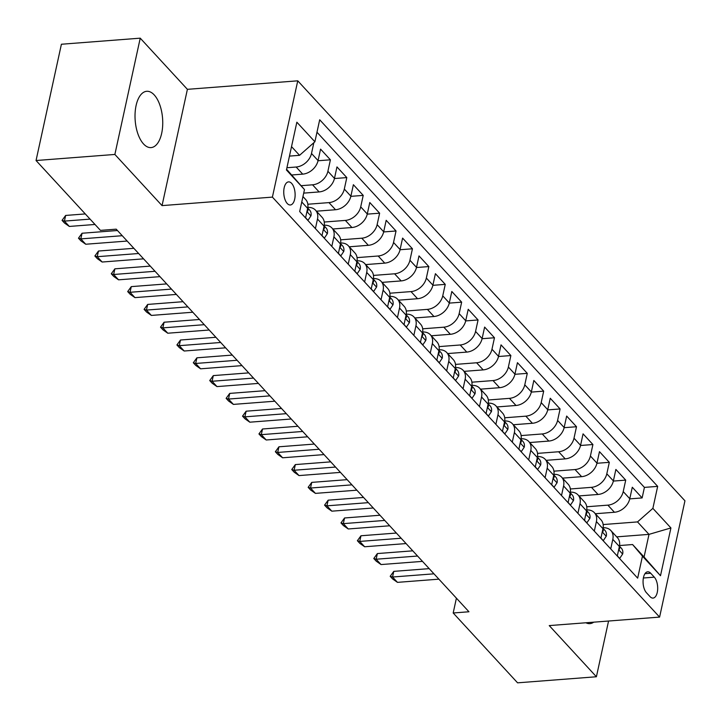 <?xml version="1.0" encoding="UTF-8"?>
<svg xmlns="http://www.w3.org/2000/svg" width="721" height="721" viewBox="0 0 721 721"><rect width="100%" height="100%" fill="white"/><g stroke="black" fill="none" stroke-linecap="round" stroke-linejoin="round"><path stroke-width="1.08" d="M143.542 143.957A28.236 13.735 85.6 0 0 151.049 147.598A28.236 13.735 85.6 0 0 162.649 126.112A28.236 13.735 85.6 0 0 154.231 94.929A28.236 13.735 85.6 0 0 146.714 91.297A28.236 13.735 85.6 0 0 135.115 112.782A28.236 13.735 85.6 0 0 143.542 143.957M585.93 622.773A28.236 13.735 85.6 0 0 589.922 623.638A28.236 13.735 85.6 0 0 593.734 622.169M287.246 203.493A11.581 5.633 85.6 0 0 290.329 204.98A11.581 5.633 85.6 0 0 295.087 196.166A11.581 5.633 85.6 0 0 291.626 183.377A11.581 5.633 85.6 0 0 288.544 181.881A11.581 5.633 85.6 0 0 283.786 190.695A11.581 5.633 85.6 0 0 287.246 203.493M140.234 38.168L114.873 154.447L162.045 205.611L187.397 89.332L140.234 38.168L61.402 44.242L36.05 160.522L100.444 230.378L116.207 229.161L468.947 611.768L453.185 612.985L517.579 682.832L596.402 676.758L608.56 621.024M187.397 89.332L297.755 80.824L684.95 500.807L659.598 617.095L272.403 197.112L297.755 80.824M595.357 513.731L614.427 512.261A14.483 10.77 -42.7 0 0 629.784 498.716L632.29 487.243L642.132 497.923L629.748 498.878M586.75 506.764L607.866 505.142A14.483 10.77 -42.7 0 0 623.223 491.596L625.72 480.123L613.346 481.078M625.72 480.123L615.878 469.443L613.382 480.916A14.483 10.77 -42.7 0 1 598.024 494.462L578.945 495.931M562.542 478.131L581.622 476.662A14.483 10.77 -42.7 0 0 596.97 463.125L599.475 451.652L609.317 462.332L596.934 463.279M546.13 460.34L565.21 458.871A14.483 10.77 -42.7 0 0 580.567 445.326L583.064 433.853L592.914 444.533L580.531 445.488M529.728 442.541L548.807 441.072A14.483 10.77 -42.7 0 0 564.155 427.535L566.661 416.062L576.503 426.733L564.119 427.688M513.325 424.75L532.395 423.281A14.483 10.77 -42.7 0 0 547.753 409.735L550.249 398.262L560.1 408.942L547.717 409.898M496.913 406.95L515.993 405.481A14.483 10.77 -42.7 0 0 531.35 391.936L533.846 380.472L543.688 391.142L531.314 392.098M480.51 389.16L499.59 387.691A14.483 10.77 -42.7 0 0 514.938 374.145L517.444 362.672L527.285 373.352L514.902 374.307M464.099 371.36L483.178 369.891A14.483 10.77 -42.7 0 0 498.535 356.345L501.032 344.872L510.874 355.552L498.499 356.507M447.696 353.56L466.775 352.091A14.483 10.77 -42.7 0 0 482.124 338.555L484.629 327.082L494.471 337.761L482.088 338.708M431.293 335.77L450.364 334.301A14.483 10.77 -42.7 0 0 465.721 320.755L468.217 309.282L478.068 319.962L465.685 320.917M414.881 317.97L433.961 316.501A14.483 10.77 -42.7 0 0 449.309 302.964L451.815 291.491L461.656 302.162L449.273 303.117M398.479 300.179L417.549 298.71A14.483 10.77 -42.7 0 0 432.906 285.165L435.412 273.692L445.254 284.371L432.87 285.327M382.067 282.38L401.146 280.911A14.483 10.77 -42.7 0 0 416.504 267.365L419 255.901L428.842 266.572L416.468 267.527M365.664 264.589L384.744 263.12A14.483 10.77 -42.7 0 0 400.092 249.574L402.597 238.101L412.439 248.781L400.056 249.736M349.261 246.789L368.332 245.32A14.483 10.77 -42.7 0 0 383.689 231.774L386.186 220.302L396.036 230.981L383.653 231.937M332.85 228.99L351.929 227.521A14.483 10.77 -42.7 0 0 367.277 213.984L369.783 202.511L379.625 213.191L367.241 214.137M316.447 211.199L335.517 209.73A14.483 10.77 -42.7 0 0 350.875 196.184L353.38 184.711L363.222 195.391L350.839 196.346M303.703 193.12L319.115 191.93A14.483 10.77 -42.7 0 0 334.472 178.393L336.968 166.921L346.81 177.591L334.436 178.547M291.87 174.969L302.712 174.14A14.483 10.77 -42.7 0 0 318.06 160.594L320.566 149.121L330.407 159.801L318.024 160.756M654.308 577.16L650.693 573.24A11.221 5.462 85.6 0 0 647.71 571.798A11.221 5.462 85.6 0 0 643.096 580.333A11.221 5.462 85.6 0 0 646.449 592.725L650.054 596.646A11.221 5.462 85.6 0 0 653.046 598.088A11.221 5.462 85.6 0 0 657.651 589.553A11.221 5.462 85.6 0 0 654.308 577.16L643.375 577.999M286.588 169.255L304.478 189.551L299.684 211.55L637.661 578.143L642.456 556.143L632.587 544.544L619.537 545.545M304.478 189.551L286.435 169.976L296.854 122.2L314.897 141.776L319.691 119.776L657.669 486.369L652.875 508.368L670.918 527.943L660.499 575.718L642.456 556.143M286.922 167.732L296.142 167.02L302.712 174.14M301.198 185.685L312.553 184.81L319.115 191.93M307.84 204.241L328.956 202.61L335.517 209.73M324.243 222.032L345.368 220.41L351.929 227.521M340.654 239.832L361.771 238.2L368.332 245.32M357.057 257.622L378.183 256L384.744 263.12M373.469 275.422L394.585 273.791L401.146 280.911M389.872 293.213L410.988 291.59L417.549 298.71M406.274 311.012L427.4 309.381L433.961 316.501M422.686 328.812L443.803 327.181L450.364 334.301M439.089 346.603L460.214 344.98L466.775 352.091M455.501 364.402L476.617 362.771L483.178 369.891M471.904 382.193L493.02 380.571L499.59 387.691M488.306 399.993L509.432 398.362L515.993 405.481M504.718 417.783L525.834 416.161L532.395 423.281M521.121 435.583L542.246 433.952L548.807 441.072M537.533 453.383L558.649 451.752L565.21 458.871M553.935 471.173L575.052 469.551L581.622 476.662M570.347 488.973L591.463 487.342L598.024 494.462M642.132 497.923L644.421 487.396L316.979 132.222M313.851 142.704L311.499 153.474A14.483 10.77 137.3 0 1 296.142 167.02M330.407 159.801L327.902 171.274A14.483 10.77 137.3 0 1 312.553 184.81M346.81 177.591L344.314 189.064A14.483 10.77 137.3 0 1 328.956 202.61M363.222 195.391L360.716 206.864A14.483 10.77 137.3 0 1 345.368 220.41M379.625 213.191L377.128 224.655A14.483 10.77 137.3 0 1 361.771 238.2M396.036 230.981L393.531 242.454A14.483 10.77 137.3 0 1 378.183 256M412.439 248.781L409.934 260.254A14.483 10.77 137.3 0 1 394.585 273.791M428.842 266.572L426.345 278.045A14.483 10.77 137.3 0 1 410.988 291.59M445.254 284.371L442.748 295.844A14.483 10.77 137.3 0 1 427.4 309.381M461.656 302.162L459.16 313.635A14.483 10.77 137.3 0 1 443.803 327.181M478.068 319.962L475.563 331.435A14.483 10.77 137.3 0 1 460.214 344.98M494.471 337.761L491.974 349.225A14.483 10.77 137.3 0 1 476.617 362.771M510.874 355.552L508.377 367.025A14.483 10.77 137.3 0 1 493.02 380.571M527.285 373.352L524.78 384.825A14.483 10.77 137.3 0 1 509.432 398.362M543.688 391.142L541.192 402.615A14.483 10.77 137.3 0 1 525.834 416.161M560.1 408.942L557.594 420.415A14.483 10.77 137.3 0 1 542.246 433.952M576.503 426.733L574.006 438.206A14.483 10.77 137.3 0 1 558.649 451.752M592.914 444.533L590.409 456.005A14.483 10.77 137.3 0 1 575.052 469.551M609.317 462.332L606.812 473.796A14.483 10.77 137.3 0 1 591.463 487.342M610.723 548.924L612.805 539.371A14.483 10.77 -42.7 0 0 610.84 530.521A14.483 10.77 -42.7 0 0 603.135 527.754M617.284 556.044L619.366 546.482A14.483 10.77 -42.7 0 0 617.401 537.641L610.84 530.521M600.881 538.245L602.963 528.691A14.483 10.77 -42.7 0 0 600.999 519.85L594.428 512.73A14.483 10.77 137.3 0 1 596.402 521.571L594.311 531.125M584.47 520.454L586.552 510.892A14.483 10.77 -42.7 0 0 584.587 502.05L578.026 494.93A14.483 10.77 137.3 0 1 579.99 503.772L577.909 513.334M568.067 502.654L570.149 493.101A14.483 10.77 -42.7 0 0 568.184 484.251L561.623 477.14A14.483 10.77 137.3 0 1 563.588 485.981L561.506 495.534M551.655 484.863L553.746 475.301A14.483 10.77 -42.7 0 0 551.772 466.46L545.211 459.34A14.483 10.77 137.3 0 1 547.176 468.181L545.094 477.744M535.252 467.064L537.334 457.502A14.483 10.77 -42.7 0 0 535.37 448.66L528.808 441.54A14.483 10.77 137.3 0 1 530.773 450.391L528.691 459.944M518.85 449.264L520.932 439.711A14.483 10.77 -42.7 0 0 518.967 430.87L512.397 423.75A14.483 10.77 137.3 0 1 514.37 432.591L512.28 442.153M502.438 431.473L504.52 421.911A14.483 10.77 -42.7 0 0 502.555 413.07L495.994 405.95A14.483 10.77 137.3 0 1 497.959 414.791L495.877 424.354M486.035 413.674L488.117 404.12A14.483 10.77 -42.7 0 0 486.152 395.279L479.591 388.159A14.483 10.77 137.3 0 1 481.556 397.001L479.474 406.554M469.623 395.883L471.714 386.321A14.483 10.77 -42.7 0 0 469.741 377.48L463.179 370.36A14.483 10.77 137.3 0 1 465.144 379.201L463.062 388.763M453.221 378.083L455.302 368.53A14.483 10.77 -42.7 0 0 453.338 359.68L446.777 352.569A14.483 10.77 137.3 0 1 448.741 361.41L446.66 370.964M436.818 360.284L438.9 350.73A14.483 10.77 -42.7 0 0 436.935 341.889L430.365 334.769A14.483 10.77 137.3 0 1 432.339 343.611L430.248 353.173M420.406 342.493L422.488 332.931A14.483 10.77 -42.7 0 0 420.523 324.09L413.962 316.97A14.483 10.77 137.3 0 1 415.927 325.82L413.845 335.373M404.003 324.693L406.085 315.14A14.483 10.77 -42.7 0 0 404.12 306.299L397.559 299.179A14.483 10.77 137.3 0 1 399.524 308.02L397.442 317.582M387.592 306.903L389.682 297.34A14.483 10.77 -42.7 0 0 387.709 288.499L381.148 281.379A14.483 10.77 137.3 0 1 383.112 290.221L381.03 299.783M371.189 289.103L373.271 279.55A14.483 10.77 -42.7 0 0 371.306 270.708L364.745 263.589A14.483 10.77 137.3 0 1 366.71 272.43L364.628 281.983M354.777 271.312L356.868 261.75A14.483 10.77 -42.7 0 0 354.894 252.909L348.333 245.789A14.483 10.77 137.3 0 1 350.307 254.63L348.216 264.192M338.374 253.513L340.456 243.959A14.483 10.77 -42.7 0 0 338.491 235.109L331.93 227.998A14.483 10.77 137.3 0 1 333.895 236.839L331.813 246.393M321.972 235.713L324.053 226.16A14.483 10.77 -42.7 0 0 322.089 217.318L315.528 210.199A14.483 10.77 137.3 0 1 317.492 219.04L315.41 228.602M305.56 217.922L307.642 208.36A14.483 10.77 -42.7 0 0 305.677 199.519L302.955 196.563M632.587 544.544L644.069 557L648.999 534.369L637.517 521.914L652.875 508.368M616.68 536.866L648.999 534.369L670.918 527.943M603.153 524.564L637.517 521.914M114.873 154.447L36.05 160.522M162.045 205.611L272.403 197.112M659.598 617.095L549.24 625.594L596.402 676.758M456.411 598.169L453.185 612.985M289.463 156.096L299.548 155.321L291.527 146.624M644.421 487.396L657.669 486.369M586.723 509.954A14.483 10.77 137.3 0 1 594.428 512.73M570.32 492.164A14.483 10.77 137.3 0 1 578.026 494.93M553.908 474.364A14.483 10.77 137.3 0 1 561.623 477.14M537.505 456.573A14.483 10.77 137.3 0 1 545.211 459.34M521.103 438.774A14.483 10.77 137.3 0 1 528.808 441.54M504.691 420.983A14.483 10.77 137.3 0 1 512.397 423.75M488.288 403.183A14.483 10.77 137.3 0 1 495.994 405.95M471.876 385.384A14.483 10.77 137.3 0 1 479.591 388.159M455.474 367.593A14.483 10.77 137.3 0 1 463.179 370.36M439.071 349.793A14.483 10.77 137.3 0 1 446.777 352.569M422.659 332.002A14.483 10.77 137.3 0 1 430.365 334.769M406.256 314.203A14.483 10.77 137.3 0 1 413.962 316.97M389.845 296.403A14.483 10.77 137.3 0 1 397.559 299.179M373.442 278.612A14.483 10.77 137.3 0 1 381.148 281.379M357.039 260.813A14.483 10.77 137.3 0 1 364.745 263.589M340.627 243.022A14.483 10.77 137.3 0 1 348.333 245.789M324.225 225.222A14.483 10.77 137.3 0 1 331.93 227.998M307.813 207.432A14.483 10.77 137.3 0 1 315.528 210.199M314.897 141.776L299.548 155.321M644.069 557L660.499 575.718M617.32 555.864L619.69 558.433L622.701 553.926A9.589 7.129 -42.7 0 0 621.367 548.23L619.438 546.139M618.798 549.123L619.429 549.222L619.709 548.221A9.589 7.129 -42.7 0 0 619.339 546.626M438.891 579.161L397.469 582.361L392.657 578.981L390.187 576.313L392.548 577.016L393.783 571.365L429.184 568.635M397.469 582.361L392.548 577.016L433.97 573.826M390.187 576.313L393.783 571.365M600.917 538.073L603.288 540.642L606.298 536.136A9.589 7.129 -42.7 0 0 604.955 530.431L603.035 528.34M602.386 531.323L603.026 531.431L603.306 530.422A9.589 7.129 -42.7 0 0 602.936 528.826M422.488 561.371L381.058 564.561L376.245 561.181L373.784 558.514L376.137 559.226L377.371 553.566L412.772 550.835M381.058 564.561L376.137 559.226L417.558 556.035M373.784 558.514L377.371 553.566M584.506 520.274L586.876 522.842L589.886 518.336A9.589 7.129 -42.7 0 0 588.552 512.64L586.624 510.549M585.984 513.532L586.615 513.631L586.894 512.631A9.589 7.129 -42.7 0 0 586.524 511.036M406.076 543.571L364.655 546.761L359.842 543.391L357.382 540.723L359.734 541.426L360.969 535.766L396.37 533.044M364.655 546.761L359.734 541.426L401.155 538.236M357.382 540.723L360.969 535.766M568.103 502.483L570.473 505.051L573.483 500.545A9.589 7.129 -42.7 0 0 572.15 494.84L570.221 492.749M569.572 495.733L570.212 495.832L570.491 494.831A9.589 7.129 -42.7 0 0 570.122 493.236M389.673 525.78L348.252 528.971L343.43 525.591L340.97 522.923L343.331 523.635L344.557 517.975L379.958 515.245M348.252 528.971L343.331 523.635L384.753 520.436M340.97 522.923L344.557 517.975M551.7 484.683L554.061 487.252L557.072 482.746A9.589 7.129 -42.7 0 0 555.738 477.05L553.809 474.959M553.169 477.942L553.8 478.041L554.079 477.041A9.589 7.129 -42.7 0 0 553.71 475.436M373.262 507.981L331.84 511.171L327.028 507.8L324.567 505.133L326.919 505.836L328.154 500.176L363.555 497.454M331.84 511.171L326.919 505.836L368.341 502.645M324.567 505.133L328.154 500.176M535.288 466.884L537.659 469.461L540.669 464.955A9.589 7.129 -42.7 0 0 539.335 459.25L537.406 457.159M536.757 460.142L537.397 460.241L537.677 459.241A9.589 7.129 -42.7 0 0 537.307 457.646M356.859 490.19L315.438 493.38L310.616 490.001L308.155 487.333L310.517 488.036L311.751 482.385L347.152 479.654M315.438 493.38L310.517 488.036L351.938 484.845M308.155 487.333L311.751 482.385M518.886 449.093L521.256 451.661L524.266 447.155A9.589 7.129 -42.7 0 0 522.923 441.45L521.004 439.368M520.355 442.343L520.995 442.451L521.274 441.45A9.589 7.129 -42.7 0 0 520.895 439.846M340.456 472.39L299.026 475.581L294.213 472.21L291.753 469.533L294.105 470.245L295.34 464.585L330.741 461.855M299.026 475.581L294.105 470.245L335.526 467.055M291.753 469.533L295.34 464.585M502.474 431.293L504.844 433.862L507.854 429.355A9.589 7.129 -42.7 0 0 506.521 423.66L504.592 421.569M503.952 424.552L504.583 424.651L504.862 423.651A9.589 7.129 -42.7 0 0 504.493 422.055M324.044 454.59L282.623 457.79L277.81 454.41L275.35 451.743L277.702 452.446L278.937 446.795L314.338 444.064M282.623 457.79L277.702 452.446L319.124 449.255M275.35 451.743L278.937 446.795M486.071 413.503L488.441 416.071L491.452 411.565A9.589 7.129 -42.7 0 0 490.118 405.86L488.189 403.769M487.54 406.752L488.18 406.86L488.459 405.851A9.589 7.129 -42.7 0 0 488.09 404.256M307.642 436.8L266.22 439.99L261.399 436.611L258.938 433.943L261.29 434.655L262.525 428.995L297.926 426.264M266.22 439.99L261.29 434.655L302.721 431.464M258.938 433.943L262.525 428.995M469.668 395.703L472.03 398.271L475.04 393.765A9.589 7.129 -42.7 0 0 473.706 388.069L471.777 385.978M471.137 388.961L471.768 389.061L472.048 388.06A9.589 7.129 -42.7 0 0 471.678 386.465M291.23 419L249.808 422.191L244.996 418.82L242.535 416.152L244.888 416.855L246.122 411.195L281.523 408.474M249.808 422.191L244.888 416.855L286.309 413.665M242.535 416.152L246.122 411.195M453.257 377.912L455.627 380.481L458.637 375.974A9.589 7.129 -42.7 0 0 457.303 370.27L455.375 368.179M454.726 371.162L455.366 371.261L455.645 370.261A9.589 7.129 -42.7 0 0 455.275 368.665M274.827 401.209L233.406 404.4L228.584 401.02L226.124 398.353L228.485 399.064L229.711 393.405L265.121 390.674M233.406 404.4L228.485 399.064L269.906 395.865M226.124 398.353L229.711 393.405M436.854 360.112L439.224 362.681L442.234 358.175A9.589 7.129 -42.7 0 0 440.892 352.479L438.972 350.388M438.323 353.371L438.954 353.47L439.242 352.47A9.589 7.129 -42.7 0 0 438.864 350.866M258.424 383.41L216.994 386.6L212.181 383.23L209.721 380.562L212.073 381.265L213.308 375.605L248.709 372.883M216.994 386.6L212.073 381.265L253.495 378.074M209.721 380.562L213.308 375.605M420.442 342.313L422.812 344.89L425.823 340.384A9.589 7.129 -42.7 0 0 424.489 334.679L422.56 332.588M421.92 335.571L422.551 335.671L422.83 334.67A9.589 7.129 -42.7 0 0 422.461 333.075M242.013 365.619L200.591 368.81L195.779 365.43L193.318 362.762L195.67 363.465L196.905 357.814L232.306 355.083M200.591 368.81L195.67 363.465L237.092 360.275M193.318 362.762L196.905 357.814M404.039 324.522L406.41 327.091L409.42 322.584A9.589 7.129 -42.7 0 0 408.086 316.88L406.157 314.798M405.508 317.772L406.148 317.88L406.428 316.88A9.589 7.129 -42.7 0 0 406.058 315.275M225.61 347.819L184.188 351.01L179.367 347.639L176.906 344.962L179.259 345.674L180.493 340.015L215.894 337.284M184.188 351.01L179.259 345.674L220.689 342.484M176.906 344.962L180.493 340.015M387.637 306.722L389.998 309.291L393.008 304.785A9.589 7.129 -42.7 0 0 391.674 299.089L389.746 296.998M389.106 299.981L389.737 300.08L390.016 299.08A9.589 7.129 -42.7 0 0 389.646 297.485M209.198 330.02L167.777 333.219L162.964 329.839L160.504 327.172L162.856 327.875L164.091 322.224L199.492 319.493M167.777 333.219L162.856 327.875L204.277 324.684M160.504 327.172L164.091 322.224M371.225 288.932L373.595 291.5L376.605 286.994A9.589 7.129 -42.7 0 0 375.271 281.289L373.343 279.198M372.694 282.181L373.334 282.29L373.613 281.28A9.589 7.129 -42.7 0 0 373.244 279.685M192.795 312.229L151.374 315.419L146.552 312.04L144.092 309.372L146.453 310.084L147.679 304.424L183.089 301.693M151.374 315.419L146.453 310.084L187.875 306.894M144.092 309.372L147.679 304.424M354.822 271.132L357.192 273.701L360.194 269.194A9.589 7.129 -42.7 0 0 358.86 263.498L356.94 261.408M356.291 264.391L356.922 264.49L357.21 263.489A9.589 7.129 -42.7 0 0 356.832 261.894M176.384 294.429L134.962 297.62L130.15 294.249L127.689 291.581L130.041 292.284L131.276 286.625L166.677 283.903M134.962 297.62L130.041 292.284L171.463 289.094M127.689 291.581L131.276 286.625M338.41 253.341L340.781 255.91L343.791 251.404A9.589 7.129 -42.7 0 0 342.457 245.699L340.528 243.608M339.888 246.591L340.519 246.69L340.799 245.69A9.589 7.129 -42.7 0 0 340.429 244.095M159.981 276.639L118.559 279.829L113.747 276.449L111.277 273.782L113.639 274.494L114.873 268.834L150.274 266.103M118.559 279.829L113.639 274.494L155.06 271.294M111.277 273.782L114.873 268.834M322.008 235.542L324.378 238.11L327.388 233.604A9.589 7.129 -42.7 0 0 326.045 227.908L324.126 225.817M323.477 228.791L324.117 228.899L324.396 227.899A9.589 7.129 -42.7 0 0 324.026 226.295M143.578 258.839L102.148 262.029L97.335 258.659L94.875 255.991L97.227 256.694L98.462 251.034L133.863 248.312M102.148 262.029L97.227 256.694L138.657 253.504M94.875 255.991L98.462 251.034M305.605 217.742L307.966 220.32L310.976 215.813A9.589 7.129 -42.7 0 0 309.642 210.108L307.714 208.018M307.074 211.001L307.705 211.1L307.984 210.099A9.589 7.129 -42.7 0 0 307.615 208.504M127.166 241.048L85.745 244.239L80.932 240.859L78.472 238.191L80.824 238.894L82.059 233.244L117.46 230.513M85.745 244.239L80.824 238.894L122.246 235.704M78.472 238.191L82.059 233.244M95.001 224.465L69.342 226.439L64.52 223.068L62.06 220.392L64.421 221.104L65.647 215.444L85.285 213.93M69.342 226.439L64.421 221.104L90.071 219.121M62.06 220.392L65.647 215.444M607.866 505.142L614.427 512.261M623.223 491.596L629.784 498.716M311.499 153.474L318.06 160.594M327.902 171.274L334.472 178.393M344.314 189.064L350.875 196.184M360.716 206.864L367.277 213.984M377.128 224.655L383.689 231.774M393.531 242.454L400.092 249.574M409.934 260.254L416.504 267.365M426.345 278.045L432.906 285.165M442.748 295.844L449.309 302.964M459.16 313.635L465.721 320.755M475.563 331.435L482.124 338.555M491.974 349.225L498.535 356.345M508.377 367.025L514.938 374.145M524.78 384.825L531.35 391.936M541.192 402.615L547.753 409.735M557.594 420.415L564.155 427.535M574.006 438.206L580.567 445.326M590.409 456.005L596.97 463.125M606.812 473.796L613.382 480.916M612.805 539.371L619.366 546.482M596.402 521.571L602.963 528.691M579.99 503.772L586.552 510.892M563.588 485.981L570.149 493.101M547.176 468.181L553.746 475.301M530.773 450.391L537.334 457.502M514.37 432.591L520.932 439.711M497.959 414.791L504.52 421.911M481.556 397.001L488.117 404.12M465.144 379.201L471.714 386.321M448.741 361.41L455.302 368.53M432.339 343.611L438.9 350.73M415.927 325.82L422.488 332.931M399.524 308.02L406.085 315.14M383.112 290.221L389.682 297.34M366.71 272.43L373.271 279.55M350.307 254.63L356.868 261.75M333.895 236.839L340.456 243.959M317.492 219.04L324.053 226.16M301.766 201.988L307.642 208.36M644.98 573.682L650.693 573.24M618.663 549.735L622.629 554.043M618.978 548.275L619.709 548.221M602.251 531.945L606.217 536.244M602.567 530.485L603.306 530.422M585.849 514.145L589.814 518.453M586.164 512.685L586.894 512.631M569.437 496.354L573.411 500.653M569.761 494.894L570.491 494.831M553.034 478.555L557 482.863M553.349 477.095L554.079 477.041M536.631 460.755L540.597 465.063M536.947 459.295L537.677 459.241M520.22 442.964L524.185 447.263M520.535 441.504L521.274 441.45M503.817 425.165L507.782 429.473M504.132 423.705L504.862 423.651M487.405 407.374L491.38 411.673M487.729 405.914L488.459 405.851M471.002 389.574L474.968 393.882M471.318 388.114L472.048 388.06M454.59 371.784L458.565 376.083M454.915 370.324L455.645 370.261M438.188 353.984L442.153 358.292M438.503 352.524L439.242 352.47M421.785 336.184L425.75 340.492M422.1 334.724L422.83 334.67M405.373 318.394L409.348 322.693M405.698 316.934L406.428 316.88M388.97 300.594L392.936 304.902M389.286 299.134L390.016 299.08M372.559 282.803L376.533 287.102M372.883 281.343L373.613 281.28M356.156 265.004L360.121 269.312M356.471 263.544L357.21 263.489M339.753 247.213L343.719 251.512M340.069 245.753L340.799 245.69M323.341 229.413L327.307 233.721M323.666 227.953L324.396 227.899M306.939 211.614L310.904 215.921M307.254 210.153L307.984 210.099"/></g></svg>
